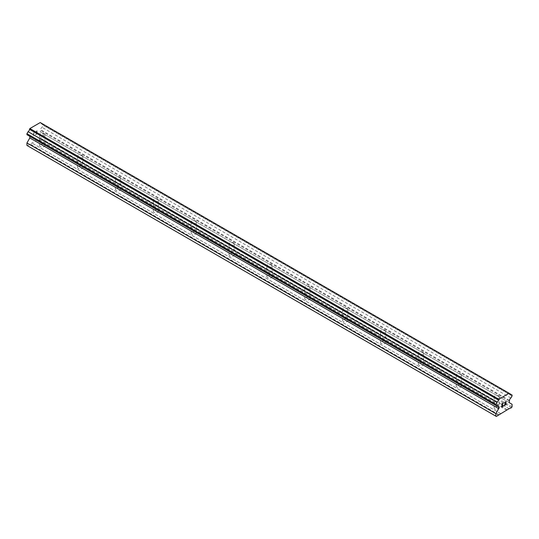 <?xml version="1.0" encoding="UTF-8"?>
<svg xmlns="http://www.w3.org/2000/svg" width="539" height="539" viewBox="0 0 539 539"><rect width="100%" height="100%" fill="white"/><g stroke="black" fill="none" stroke-linecap="round" stroke-linejoin="round"><path stroke-width="0.4" stroke-dasharray="2.69 2.02" d="M494.883 397.977A2.601 1.502 180 0 1 494.122 396.913A2.601 1.502 180 0 1 495.725 395.532A2.601 1.502 180 0 1 498.562 395.855A2.601 1.502 180 0 1 499.323 396.913A2.601 1.502 180 0 1 497.719 398.301A2.601 1.502 180 0 1 494.883 397.977M498.562 406.851A2.601 1.502 0 0 0 495.725 406.521A2.601 1.502 0 0 0 494.122 407.908A2.601 1.502 0 0 0 494.883 408.973A2.601 1.502 0 0 0 497.719 409.296A2.601 1.502 0 0 0 499.323 407.908A2.601 1.502 0 0 0 498.562 406.851M457.011 376.114A2.601 1.502 180 0 1 456.25 375.05A2.601 1.502 180 0 1 457.854 373.662A2.601 1.502 180 0 1 460.69 373.992A2.601 1.502 180 0 1 461.451 375.05A2.601 1.502 180 0 1 459.848 376.438A2.601 1.502 180 0 1 457.011 376.114M460.69 384.987A2.601 1.502 0 0 0 457.854 384.657A2.601 1.502 0 0 0 456.25 386.045A2.601 1.502 0 0 0 457.011 387.11A2.601 1.502 0 0 0 459.848 387.433A2.601 1.502 0 0 0 461.451 386.045A2.601 1.502 0 0 0 460.69 384.987M419.14 354.251A2.601 1.502 180 0 1 418.379 353.186A2.601 1.502 180 0 1 419.989 351.799A2.601 1.502 180 0 1 422.819 352.129A2.601 1.502 180 0 1 423.58 353.186A2.601 1.502 180 0 1 421.976 354.574A2.601 1.502 180 0 1 419.14 354.251M422.819 363.118A2.601 1.502 0 0 0 419.989 362.794A2.601 1.502 0 0 0 418.379 364.182A2.601 1.502 0 0 0 419.14 365.247A2.601 1.502 0 0 0 421.976 365.57A2.601 1.502 0 0 0 423.58 364.182A2.601 1.502 0 0 0 422.819 363.118M381.268 332.388A2.601 1.502 180 0 1 380.507 331.323A2.601 1.502 180 0 1 382.117 329.935A2.601 1.502 180 0 1 384.947 330.259A2.601 1.502 180 0 1 385.715 331.323A2.601 1.502 180 0 1 384.105 332.711A2.601 1.502 180 0 1 381.268 332.388M384.947 341.254A2.601 1.502 0 0 0 382.117 340.931A2.601 1.502 0 0 0 380.507 342.319A2.601 1.502 0 0 0 381.268 343.383A2.601 1.502 0 0 0 384.105 343.707A2.601 1.502 0 0 0 385.715 342.319A2.601 1.502 0 0 0 384.947 341.254M343.404 310.525A2.601 1.502 180 0 1 342.642 309.46A2.601 1.502 180 0 1 344.246 308.072A2.601 1.502 180 0 1 347.082 308.396A2.601 1.502 180 0 1 347.844 309.46A2.601 1.502 180 0 1 346.233 310.848A2.601 1.502 180 0 1 343.404 310.525M347.082 319.391A2.601 1.502 0 0 0 344.246 319.068A2.601 1.502 0 0 0 342.642 320.456A2.601 1.502 0 0 0 343.404 321.513A2.601 1.502 0 0 0 346.233 321.844A2.601 1.502 0 0 0 347.844 320.456A2.601 1.502 0 0 0 347.082 319.391M305.532 288.655A2.601 1.502 180 0 1 304.771 287.597A2.601 1.502 180 0 1 306.374 286.209A2.601 1.502 180 0 1 309.211 286.532A2.601 1.502 180 0 1 309.972 287.597A2.601 1.502 180 0 1 308.369 288.985A2.601 1.502 180 0 1 305.532 288.655M309.211 297.528A2.601 1.502 0 0 0 306.374 297.205A2.601 1.502 0 0 0 304.771 298.593A2.601 1.502 0 0 0 305.532 299.65A2.601 1.502 0 0 0 308.369 299.98A2.601 1.502 0 0 0 309.972 298.593A2.601 1.502 0 0 0 309.211 297.528M267.661 266.792A2.601 1.502 180 0 1 266.899 265.734A2.601 1.502 180 0 1 268.503 264.346A2.601 1.502 180 0 1 271.339 264.669A2.601 1.502 180 0 1 272.101 265.734A2.601 1.502 180 0 1 270.497 267.122A2.601 1.502 180 0 1 267.661 266.792M271.339 275.665A2.601 1.502 0 0 0 268.503 275.341A2.601 1.502 0 0 0 266.899 276.723A2.601 1.502 0 0 0 267.661 277.787A2.601 1.502 0 0 0 270.497 278.111A2.601 1.502 0 0 0 272.101 276.723A2.601 1.502 0 0 0 271.339 275.665M229.789 244.928A2.601 1.502 180 0 1 229.028 243.864A2.601 1.502 180 0 1 230.631 242.476A2.601 1.502 180 0 1 233.468 242.806A2.601 1.502 180 0 1 234.229 243.864A2.601 1.502 180 0 1 232.626 245.252A2.601 1.502 180 0 1 229.789 244.928M233.468 253.802A2.601 1.502 0 0 0 230.631 253.471A2.601 1.502 0 0 0 229.028 254.859A2.601 1.502 0 0 0 229.789 255.924A2.601 1.502 0 0 0 232.626 256.247A2.601 1.502 0 0 0 234.229 254.859A2.601 1.502 0 0 0 233.468 253.802M191.918 223.065A2.601 1.502 180 0 1 191.156 222.001A2.601 1.502 180 0 1 192.767 220.613A2.601 1.502 180 0 1 195.596 220.943A2.601 1.502 180 0 1 196.358 222.001A2.601 1.502 180 0 1 194.754 223.389A2.601 1.502 180 0 1 191.918 223.065M195.596 231.938A2.601 1.502 0 0 0 192.767 231.608A2.601 1.502 0 0 0 191.156 232.996A2.601 1.502 0 0 0 191.918 234.061A2.601 1.502 0 0 0 194.754 234.384A2.601 1.502 0 0 0 196.358 232.996A2.601 1.502 0 0 0 195.596 231.938M154.053 201.202A2.601 1.502 180 0 1 153.285 200.137A2.601 1.502 180 0 1 154.895 198.75A2.601 1.502 180 0 1 157.732 199.08A2.601 1.502 180 0 1 158.493 200.137A2.601 1.502 180 0 1 156.883 201.525A2.601 1.502 180 0 1 154.053 201.202M157.732 210.069A2.601 1.502 0 0 0 154.895 209.745A2.601 1.502 0 0 0 153.285 211.133A2.601 1.502 0 0 0 154.053 212.198A2.601 1.502 0 0 0 156.883 212.521A2.601 1.502 0 0 0 158.493 211.133A2.601 1.502 0 0 0 157.732 210.069M116.181 179.339A2.601 1.502 180 0 1 115.42 178.274A2.601 1.502 180 0 1 117.024 176.886A2.601 1.502 180 0 1 119.86 177.21A2.601 1.502 180 0 1 120.621 178.274A2.601 1.502 180 0 1 119.011 179.662A2.601 1.502 180 0 1 116.181 179.339M119.86 188.205A2.601 1.502 0 0 0 117.024 187.882A2.601 1.502 0 0 0 115.42 189.27A2.601 1.502 0 0 0 116.181 190.328A2.601 1.502 0 0 0 119.011 190.658A2.601 1.502 0 0 0 120.621 189.27A2.601 1.502 0 0 0 119.86 188.205M78.31 157.469A2.601 1.502 180 0 1 77.549 156.411A2.601 1.502 180 0 1 79.152 155.023A2.601 1.502 180 0 1 81.989 155.347A2.601 1.502 180 0 1 82.75 156.411A2.601 1.502 180 0 1 81.146 157.799A2.601 1.502 180 0 1 78.31 157.469M81.989 166.342A2.601 1.502 0 0 0 79.152 166.019A2.601 1.502 0 0 0 77.549 167.407A2.601 1.502 0 0 0 78.31 168.464A2.601 1.502 0 0 0 81.146 168.795A2.601 1.502 0 0 0 82.75 167.407A2.601 1.502 0 0 0 81.989 166.342M40.438 135.606A2.601 1.502 180 0 1 39.677 134.548A2.601 1.502 180 0 1 41.281 133.16A2.601 1.502 180 0 1 44.117 133.483A2.601 1.502 180 0 1 44.878 134.548A2.601 1.502 180 0 1 43.275 135.936A2.601 1.502 180 0 1 40.438 135.606M44.117 144.479A2.601 1.502 0 0 0 41.281 144.156A2.601 1.502 0 0 0 39.677 145.543A2.601 1.502 0 0 0 40.438 146.601A2.601 1.502 0 0 0 43.275 146.931A2.601 1.502 0 0 0 44.878 145.543A2.601 1.502 0 0 0 44.117 144.479M502.853 404.688L502.099 405.119M503.48 405.773L502.099 406.568M503.48 402.876L501.917 403.778L501.924 406.878M505.986 401.73L505.077 401.953L504.551 402.855M506.242 404.176L504.774 405.025M505.932 402.081L504.403 405.443M36.895 131.065L36.901 132.311L36.901 131.071L35.52 131.866L36.895 131.065M36.895 132.304L36.147 132.742L36.901 132.311M36.147 132.944L36.895 132.513L36.147 132.951M36.895 132.513L36.901 133.76L36.901 132.513M36.895 133.753L35.52 134.548L36.901 133.76M35.52 134.757L37.076 133.861L37.076 130.755L35.52 131.866L37.083 130.761L37.083 133.861L35.52 134.757M34.287 133.18L33.789 133.066L34.287 133.18M33.607 132.762L33.607 135.868L33.613 132.769M33.607 135.868L33.782 133.059L33.613 135.868M26.95 145.436L27.489 145.746L40.203 137.991L42.642 137L43.181 136.064L43.181 133.564L40.297 131.9L40.641 129.717A1.988 1.152 -60 0 1 42.029 127.319L43.181 125.317L43.181 124.32L42.029 123.653A1.988 1.145 -60 0 1 41.052 123.741A1.988 1.145 -60 0 1 40.641 122.858L40.257 122.548M26.95 134.689L28.102 135.356A1.988 1.145 -60 0 1 29.079 135.269A1.988 1.145 -60 0 1 29.49 136.158L29.834 136.354M506.909 410.361L38.04 139.655M500.96 413.79L32.091 143.091M507.273 409.734L38.404 139.035M509.072 408.69L40.203 137.991M509.436 408.899L40.566 138.2M511.511 407.7L42.642 137M512.05 406.763L43.181 136.064M512.05 404.263L43.181 133.564M509.166 402.599L40.297 131.9M509.166 400.935L40.297 130.236M509.51 400.416L40.641 129.717M510.898 398.018L42.029 127.319M512.05 396.017L43.181 125.317M512.05 395.02L43.181 124.32M40.641 122.858L509.51 393.558L42.029 123.653M498.703 406.972L29.834 136.273M496.358 416.452L27.489 145.746M498.434 415.252L29.564 144.553M498.797 414.626L29.928 143.926M500.596 413.588L31.727 142.889M494.122 396.913L494.122 407.908M456.25 375.05L456.25 386.045M418.379 353.186L418.379 364.182M380.507 331.323L380.507 342.319M342.642 309.46L342.642 320.456M304.771 287.597L304.771 298.593M266.899 265.734L266.899 276.723M229.028 243.864L229.028 254.859M191.156 222.001L191.156 232.996M153.285 200.137L153.285 211.133M115.42 178.274L115.42 189.27M77.549 156.411L77.549 167.407M39.677 134.548L39.677 145.543M44.878 134.548L44.878 145.543M82.75 156.411L82.75 167.407M120.621 178.274L120.621 189.27M158.493 200.137L158.493 211.133M196.358 222.001L196.358 232.996M234.229 243.864L234.229 254.859M272.101 265.734L272.101 276.723M309.972 287.597L309.972 298.593M347.844 309.46L347.844 320.456M385.715 331.323L385.715 342.319M423.58 353.186L423.58 364.182M461.451 375.05L461.451 386.045M499.323 396.913L499.323 407.908M509.928 394.44L41.052 123.741M497.948 405.968L29.079 135.269"/><path stroke-width="0.81" d="M502.105 403.879L502.105 405.119L502.099 403.879L503.48 403.084L502.105 403.879M502.105 405.119L502.853 404.688M502.853 404.897L502.105 405.328L502.853 404.89M502.105 405.328L502.105 406.568L502.099 405.328M502.105 406.568L503.48 405.773M501.924 406.878L503.48 405.975L501.924 406.878L501.924 403.778L503.48 402.882M504.558 403.037L505.077 401.953L505.986 401.73M506.121 402.269L505.986 402.64L506.114 402.262M505.986 402.64L505.609 403.441L505.986 402.633M505.609 403.441L504.774 405.025L505.602 403.435M504.774 405.025L506.236 404.183M504.74 402.768L505.575 401.872L504.74 402.768M505.818 401.872L504.396 405.449L506.242 404.385M504.403 405.443L506.236 404.385M498.359 406.857A1.988 1.145 -60 0 0 497.948 405.968A1.988 1.145 -60 0 0 496.971 406.056L495.819 405.389L495.819 404.391L496.971 402.39A1.988 1.145 -60 0 0 498.359 399.999L498.743 399.251L509.126 393.254L509.51 393.558A1.988 1.145 -60 0 0 509.928 394.44A1.988 1.145 -60 0 0 510.898 394.353L512.05 395.02L512.05 396.017L510.898 398.018A1.988 1.152 -60 0 0 509.51 400.416L509.166 402.599L512.05 404.263L512.05 406.763L511.511 407.7L509.072 408.69L496.358 416.452L495.819 416.135L495.819 413.635L498.703 408.643L498.703 406.972L29.49 136.158M29.834 136.354L29.834 137.937L26.95 142.936L26.95 145.436L495.819 416.135M28.102 135.356L496.971 406.056M509.126 393.254L40.257 122.548L29.874 128.552L29.49 129.293A1.988 1.145 -60 0 1 28.102 131.691L26.95 133.692L26.95 134.689L495.819 405.389M510.898 394.353L509.51 393.558M498.743 399.251L29.874 128.552M498.359 399.999L29.49 129.293M496.971 402.39L28.102 131.691M495.819 404.391L26.95 133.692M498.703 408.643L29.834 137.937M495.819 413.635L26.95 142.936"/></g></svg>
